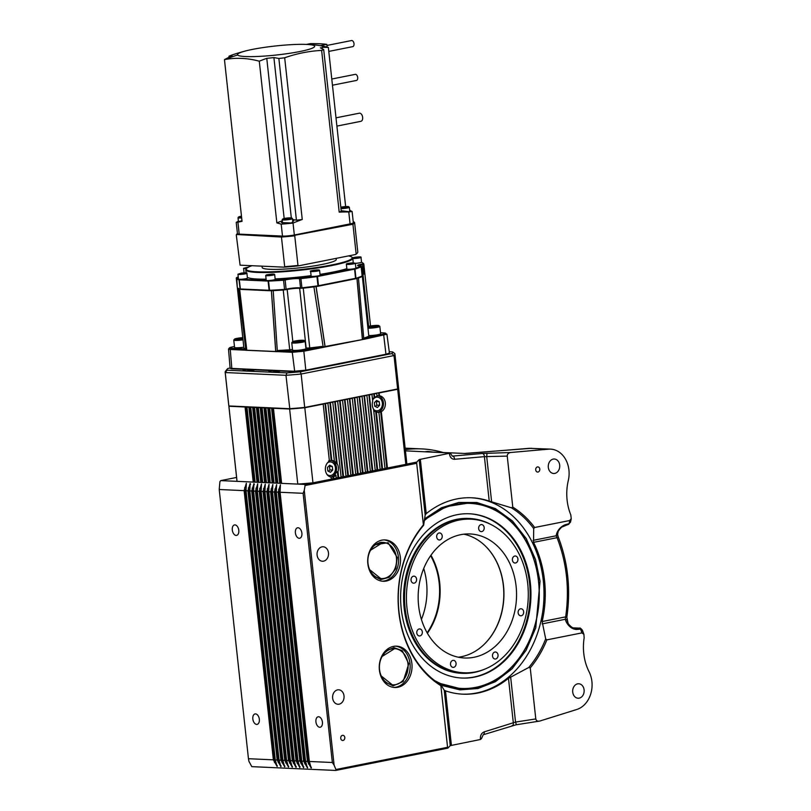 <?xml version="1.0" encoding="UTF-8"?>
<svg xmlns="http://www.w3.org/2000/svg" width="811" height="811" viewBox="0 0 811 811"><rect width="100%" height="100%" fill="white"/><g stroke="black" fill="none" stroke-linecap="round" stroke-linejoin="round"><path stroke-width="1.22" d="M381.079 578.578A18.106 14.345 -87.4 0 1 380.764 578.567L369.056 569.2M373.618 544.972L388.094 542.711L397.248 557.512L395.809 568.633L389.239 577.27L380.785 579.591L372.249 575.192M392.615 684.819A18.106 14.345 -87.4 0 1 392.301 684.808L380.592 675.451M424.508 518.908L441.458 507.757L458.803 502.465L476.817 502.506L495.399 508.588L512.501 520.986L526.278 538.656L535.513 559.509L540.045 581.203L535.767 627.805L526.116 650.25L512.096 668.791L495.359 681.706L477.922 688.519L459.938 689.867L441.143 685.275M340.904 207.951A4.552 0.537 -6.2 0 0 348.071 207.079A4.552 0.537 -6.2 0 0 348.629 206.683L349.308 207.221A5.17 0.608 173.8 0 1 349.348 207.292A5.17 0.608 173.8 0 1 348.669 207.667A5.17 0.608 173.8 0 1 340.975 208.66M348.629 206.683A4.552 0.537 -6.2 0 0 345.516 206.572A4.552 0.537 -6.2 0 0 340.823 207.221M241.475 216.223A4.552 0.537 -6.2 0 0 239.164 216.709A4.552 0.537 -6.2 0 0 238.596 216.983A4.552 0.537 -6.2 0 0 241.587 217.216M291.747 217.997L292.426 218.544A5.17 0.608 173.8 0 1 292.467 218.605A5.17 0.608 173.8 0 1 291.788 218.99A5.17 0.608 173.8 0 1 286.03 219.893A5.17 0.608 173.8 0 1 282.177 219.72A5.17 0.608 173.8 0 1 282.208 219.649L282.755 218.98A4.552 0.537 -6.2 0 0 285.867 219.213A4.552 0.537 -6.2 0 0 291.19 218.392A4.552 0.537 -6.2 0 0 291.747 217.997A4.552 0.537 -6.2 0 0 288.128 217.936A4.552 0.537 -6.2 0 0 283.323 218.706A4.552 0.537 -6.2 0 0 282.755 218.98M336.129 258.374L336.251 259.459A37.245 4.359 173.8 0 1 321.937 264.508A37.245 4.359 173.8 0 1 283.151 269.151A37.245 4.359 173.8 0 1 262.186 267.508L262.044 266.16M251.988 265.704A53.283 6.235 -6.2 0 0 246.534 268.471A53.283 6.235 -6.2 0 0 273.449 271.726A53.283 6.235 -6.2 0 0 331.709 264.954A53.283 6.235 -6.2 0 0 351.751 257.036A53.283 6.235 -6.2 0 0 348.537 255.911M351.751 257.036L352.309 257.482A53.8 6.295 173.8 0 1 352.765 258.182A53.8 6.295 173.8 0 1 332.084 265.481A53.8 6.295 173.8 0 1 276.054 272.182A53.8 6.295 173.8 0 1 245.784 269.799A53.8 6.295 173.8 0 1 246.078 269.029L246.534 268.471A4.511 0.527 173.8 0 1 245.855 268.522A4.511 0.527 173.8 0 1 243.594 268.309L244.081 272.841M346.865 268.664A53.8 6.295 173.8 0 1 332.804 272.121A53.8 6.295 173.8 0 1 320.021 274.361M352.805 258.516A4.511 0.527 173.8 0 0 357.702 258.202A4.511 0.527 173.8 0 0 361.007 257.33L361.534 262.186A4.511 0.527 173.8 0 1 361.473 262.277A4.511 0.527 173.8 0 1 358.229 263.058A4.511 0.527 173.8 0 1 355.36 263.342M355.35 263.251L355.877 268.106A4.511 0.527 173.8 0 1 355.857 268.167A4.511 0.527 173.8 0 1 352.217 269.029A4.511 0.527 173.8 0 1 349.166 269.293A4.511 0.527 173.8 0 1 346.905 269.08L346.378 264.224C345.912 263.727 348.101 263.261 352.947 262.825L348.74 264.143L352.927 262.825L355.35 263.251A4.511 0.527 173.8 0 1 353.14 263.95A4.511 0.527 173.8 0 1 348.639 264.437A4.511 0.527 173.8 0 1 346.378 264.224M319.433 270.256A4.511 0.527 173.8 0 1 319.585 270.367L320.112 275.223A4.511 0.527 173.8 0 1 319.696 275.497A4.511 0.527 173.8 0 1 314.932 276.308A4.511 0.527 173.8 0 1 311.302 276.318A4.511 0.527 173.8 0 1 311.15 276.196L310.623 271.34C308.413 270.965 317.476 269.495 319.26 270.043L319.585 270.367A4.511 0.527 173.8 0 1 315.732 271.32A4.511 0.527 173.8 0 1 310.775 271.462A4.511 0.527 173.8 0 1 310.623 271.34M274.665 274.513L275.193 279.369A4.511 0.527 173.8 0 1 274.605 279.694A4.511 0.527 173.8 0 1 270.296 280.424A4.511 0.527 173.8 0 1 266.302 280.424A4.511 0.527 173.8 0 1 266.231 280.342L265.704 275.487A4.511 0.527 173.8 0 0 269.059 275.639A4.511 0.527 173.8 0 0 274.077 274.848A4.511 0.527 173.8 0 0 274.665 274.513C274.412 273.834 271.665 273.956 266.434 274.899L265.704 275.487M246.909 273.256L247.436 278.112A4.511 0.527 173.8 0 1 244.131 278.984A4.511 0.527 173.8 0 1 241.06 279.278A4.511 0.527 173.8 0 1 238.464 279.085L237.937 274.23A4.511 0.527 173.8 0 0 243.604 274.128A4.511 0.527 173.8 0 0 246.909 273.256C247.396 272.729 245.52 272.689 241.272 273.125L243.513 273.854L241.272 273.125L237.937 274.23M238.252 277.139A8.799 1.024 173.8 0 1 237.582 277.261L236.741 277.514A63.633 7.441 -6.2 0 0 238.454 278.964M355.857 268.167A63.633 7.441 -6.2 0 0 361.067 266.049L361.625 266.515A64.15 7.502 173.8 0 1 355.38 268.978L317.091 276.592A64.15 7.502 173.8 0 1 300.922 278.599L299.056 278.66A8.282 0.973 -6.2 0 0 285.492 279.917L283.404 280.211A64.15 7.502 173.8 0 1 268.309 281.093L238.586 279.744A64.15 7.502 173.8 0 1 236.275 278.082L236.325 278.021M236.285 278.051L236.741 277.494L237.278 287.276A64.15 7.502 -6.2 0 0 237.816 288.098A64.15 7.502 -6.2 0 0 239.59 288.939L269.313 290.287A64.15 7.502 -6.2 0 0 284.408 289.405L286.496 289.111A8.282 0.973 173.8 0 1 287.652 288.858A8.282 0.973 173.8 0 1 300.05 287.854L301.915 287.793A64.15 7.502 -6.2 0 0 318.084 285.786L356.374 278.163A64.15 7.502 -6.2 0 0 362.618 275.71L362.608 275.578M362.507 273.956A8.282 0.973 173.8 0 1 363.693 273.743L364.818 273.439L363.521 274.23A8.799 1.024 -6.2 0 0 362.558 274.392M321.663 346.469L323.143 346.875L313.918 286.871L316.037 286.526L325.099 346.966L316.026 286.526A63.633 7.441 173.8 0 1 316.026 286.526A63.633 7.441 -6.2 0 1 301.966 288.24L300.567 288.29A8.799 1.024 -6.2 0 0 287.388 289.355A8.799 1.024 -6.2 0 0 286.161 289.618L284.6 289.841A63.633 7.441 173.8 0 1 271.411 290.642A63.633 7.441 173.8 0 1 271.401 290.642L271.35 290.642A63.633 7.441 173.8 0 1 269.627 290.713L240.137 289.385A63.633 7.441 173.8 0 1 239.64 289.213A63.633 7.441 173.8 0 1 239.62 289.203L246.767 350.22L239.63 289.203A63.633 7.441 -6.2 0 0 239.64 289.213L246.787 350.22L275.71 351.498L271.361 290.642L275.75 351.538L271.411 290.642L275.77 351.508L278.558 350.443L292.994 351.092L303.071 350.17L321.663 346.469A64.15 7.502 173.8 0 1 309.751 347.929L306.152 348.091L299.664 288.321L303.253 288.158L309.751 347.929M237.491 287.783L243.858 347.696L237.359 287.925M292.497 349.46L289.72 349.774A64.15 7.502 173.8 0 1 278.558 350.443M289.72 349.774L283.232 290.014L287.175 289.476A8.282 0.973 173.8 0 1 287.712 289.365A8.282 0.973 173.8 0 1 299.664 288.321M362.568 274.473A8.282 0.973 173.8 0 1 362.973 274.392L364.859 273.773L370.526 325.961L364.859 273.773A64.15 7.502 173.8 0 0 364.747 273.52M242.763 337.67A5.9 0.689 -6.2 0 0 235.271 338.765A5.9 0.689 -6.2 0 0 234.541 339.11A5.9 0.689 -6.2 0 0 236.984 339.485A5.9 0.689 -6.2 0 0 242.894 338.917M291.767 342.729L292.558 350.088A6.721 0.791 -6.2 0 0 297.576 350.301A6.721 0.791 -6.2 0 0 305.058 349.125A6.721 0.791 -6.2 0 0 305.929 348.629L305.139 341.279A6.721 0.791 173.8 0 1 304.257 341.776A6.721 0.791 173.8 0 1 296.775 342.952A6.721 0.791 173.8 0 1 291.767 342.729A6.721 0.791 173.8 0 1 291.798 342.627L292.528 341.735A5.9 0.689 -6.2 0 0 296.562 342.039A5.9 0.689 -6.2 0 0 303.456 340.985A5.9 0.689 -6.2 0 0 304.176 340.468A5.9 0.689 -6.2 0 0 299.492 340.387A5.9 0.689 -6.2 0 0 293.268 341.39A5.9 0.689 -6.2 0 0 292.528 341.735M304.176 340.468L305.078 341.188A6.721 0.791 173.8 0 1 305.139 341.279M368.934 335.551A6.721 0.791 -6.2 0 0 379.751 334.264A6.721 0.791 -6.2 0 0 380.633 333.767L379.832 326.407A6.721 0.791 173.8 0 1 378.95 326.904A6.721 0.791 173.8 0 1 368.143 328.202M368.032 327.218A5.9 0.689 -6.2 0 0 378.149 326.123A5.9 0.689 -6.2 0 0 378.869 325.606L379.771 326.326A6.721 0.791 173.8 0 1 379.832 326.407M378.869 325.606A5.9 0.689 -6.2 0 0 374.185 325.515A5.9 0.689 -6.2 0 0 367.961 326.519L367.961 326.519M436.683 537.004A3.518 2.788 92.6 0 0 439.288 539.964A3.518 2.788 92.6 0 0 442.208 535.899A3.518 2.788 92.6 0 0 439.613 532.939A3.518 2.788 92.6 0 0 436.683 537.004M411.055 580.23A3.518 2.788 92.6 0 0 413.661 583.19A3.518 2.788 92.6 0 0 416.58 579.125A3.518 2.788 92.6 0 0 413.975 576.165A3.518 2.788 92.6 0 0 411.055 580.23M450.531 664.412A3.518 2.788 92.6 0 0 453.136 667.382A3.518 2.788 92.6 0 0 456.056 663.317A3.518 2.788 92.6 0 0 453.45 660.347A3.518 2.788 92.6 0 0 450.531 664.412M492.51 656.058A3.518 2.788 92.6 0 0 495.115 659.029A3.518 2.788 92.6 0 0 498.035 654.964A3.518 2.788 92.6 0 0 495.43 651.993A3.518 2.788 92.6 0 0 492.51 656.058M518.138 612.832A3.518 2.788 92.6 0 0 520.743 615.802A3.518 2.788 92.6 0 0 523.663 611.737A3.518 2.788 92.6 0 0 521.057 608.767A3.518 2.788 92.6 0 0 518.138 612.832M512.4 560.056A3.518 2.788 92.6 0 0 515.005 563.027A3.518 2.788 92.6 0 0 517.925 558.961A3.518 2.788 92.6 0 0 515.33 555.991A3.518 2.788 92.6 0 0 512.4 560.056M416.793 633.006A3.518 2.788 92.6 0 0 419.388 635.966A3.518 2.788 92.6 0 0 422.318 631.901A3.518 2.788 92.6 0 0 419.713 628.941A3.518 2.788 92.6 0 0 416.793 633.006M478.662 528.64A3.518 2.788 92.6 0 0 481.268 531.61A3.518 2.788 92.6 0 0 484.187 527.545A3.518 2.788 92.6 0 0 481.592 524.585A3.518 2.788 92.6 0 0 478.662 528.64M463.831 534.185A62.082 49.177 -87.4 0 1 486.712 547.384A62.082 49.177 -87.4 0 1 503.499 585.704A62.082 49.177 -87.4 0 1 482.241 646.124A62.082 49.177 -87.4 0 1 458.266 657.204M516.11 586.282A62.082 49.177 -87.4 0 1 464.551 657.995A62.082 49.177 -87.4 0 1 418.608 605.685A62.082 49.177 -87.4 0 1 470.167 533.962A62.082 49.177 -87.4 0 1 516.11 586.282M486.61 547.273A62.346 49.38 -87.4 0 1 503.357 585.654A62.346 49.38 -87.4 0 1 482.129 646.225M430.945 555.231A62.346 49.38 -87.4 0 1 439.694 582.764A62.346 49.38 -87.4 0 1 427.407 633.279M430.621 555.687A62.082 49.177 -87.4 0 1 439.146 582.795A62.082 49.177 -87.4 0 1 427.133 632.793M423.717 568.481A62.082 49.177 -87.4 0 1 426.535 582.217A62.082 49.177 -87.4 0 1 421.416 619.422M485.252 668.943L483.985 669.47A77.501 61.393 -87.4 0 1 462.442 673.333A77.501 61.393 -87.4 0 1 405.084 608.027A77.501 61.393 -87.4 0 1 469.457 518.493A77.501 61.393 -87.4 0 1 490.564 524.291L491.78 524.93A76.883 60.896 -87.4 0 1 527.738 583.961A76.883 60.896 -87.4 0 1 485.252 668.943A76.883 60.896 -87.4 0 1 406.98 607.997A76.883 60.896 -87.4 0 1 430.621 535.665A76.883 60.896 -87.4 0 1 491.78 524.93M462.442 673.333L461.489 673.292A77.501 61.393 -87.4 0 1 404.131 607.986A77.501 61.393 -87.4 0 1 468.505 518.452L469.457 518.493M584.102 689.867A7.238 5.738 -87.4 0 1 578.091 698.23A7.238 5.738 -87.4 0 1 572.728 692.128A7.238 5.738 -87.4 0 1 578.74 683.764A7.238 5.738 -87.4 0 1 584.102 689.867M559.691 465.119A7.238 5.738 -87.4 0 1 553.67 473.482A7.238 5.738 -87.4 0 1 548.307 467.379A7.238 5.738 -87.4 0 1 554.329 459.016A7.238 5.738 -87.4 0 1 559.691 465.119M535.716 469.883A2.585 2.048 92.6 0 0 537.632 472.063A2.585 2.048 92.6 0 0 539.781 469.072A2.585 2.048 92.6 0 0 537.865 466.893A2.585 2.048 92.6 0 0 535.716 469.883M340.732 738.294A2.585 2.048 92.6 0 0 342.647 740.473A2.585 2.048 92.6 0 0 344.797 737.483A2.585 2.048 92.6 0 0 342.881 735.303A2.585 2.048 92.6 0 0 340.732 738.294M317.101 555.14A7.238 5.738 92.6 0 0 322.464 561.242A7.238 5.738 92.6 0 0 328.475 552.869A7.238 5.738 92.6 0 0 323.113 546.766A7.238 5.738 92.6 0 0 317.101 555.14M332.642 698.159A7.238 5.738 92.6 0 0 337.994 704.262A7.238 5.738 92.6 0 0 344.016 695.899A7.238 5.738 92.6 0 0 338.653 689.796A7.238 5.738 92.6 0 0 332.642 698.159M256.651 724.416A5.332 3.193 -101.3 0 0 257.128 724.375A5.332 3.193 -101.3 0 0 259.287 718.911A5.332 3.193 -101.3 0 0 255.516 713.893A5.332 3.193 -101.3 0 0 255.049 713.923A5.332 3.193 -101.3 0 0 252.89 719.387A5.332 3.193 -101.3 0 0 256.651 724.416M236.123 535.422A5.332 3.193 -101.3 0 0 236.589 535.382A5.332 3.193 -101.3 0 0 238.748 529.918A5.332 3.193 -101.3 0 0 234.977 524.899A5.332 3.193 -101.3 0 0 234.511 524.93A5.332 3.193 -101.3 0 0 232.351 530.394A5.332 3.193 -101.3 0 0 236.123 535.422M319.747 727.274A5.332 3.193 -101.3 0 0 320.213 727.234A5.332 3.193 -101.3 0 0 322.373 721.77A5.332 3.193 -101.3 0 0 318.601 716.752A5.332 3.193 -101.3 0 0 318.135 716.782A5.332 3.193 -101.3 0 0 315.976 722.246A5.332 3.193 -101.3 0 0 319.747 727.274M299.208 538.281A5.332 3.193 -101.3 0 0 299.685 538.24A5.332 3.193 -101.3 0 0 301.834 532.776A5.332 3.193 -101.3 0 0 298.073 527.758A5.332 3.193 -101.3 0 0 297.596 527.789A5.332 3.193 -101.3 0 0 295.437 533.253A5.332 3.193 -101.3 0 0 299.208 538.281M367.849 563.827A20.691 16.392 92.6 0 0 383.167 581.264A20.691 16.392 92.6 0 0 400.36 557.36A20.691 16.392 92.6 0 0 385.043 539.913A20.691 16.392 92.6 0 0 367.849 563.827M382.224 581.183A20.691 16.392 92.6 0 0 398.465 557.269A20.691 16.392 92.6 0 0 384.09 539.903M379.396 670.068A20.691 16.392 92.6 0 0 394.714 687.505A20.691 16.392 92.6 0 0 411.897 663.601A20.691 16.392 92.6 0 0 396.579 646.164A20.691 16.392 92.6 0 0 379.396 670.068M393.771 687.434A20.691 16.392 92.6 0 0 410.011 663.51A20.691 16.392 92.6 0 0 395.636 646.154M416.702 463.304L416.773 462.088L419.155 459.594L425.177 515.005L426.241 513.637A98.293 77.866 -87.4 0 1 471.809 497.782A98.293 77.866 -87.4 0 1 489.226 501.107L511.396 507.798A98.293 77.866 -87.4 0 1 533.709 528.579L533.537 542.356A98.293 77.866 -87.4 0 1 544.556 580.615A98.293 77.866 -87.4 0 1 542.143 621.55L545.691 638.906A98.293 77.866 -87.4 0 1 528.742 667.494L508.477 678.32A98.293 77.866 -87.4 0 1 462.909 694.175A98.293 77.866 -87.4 0 1 445.492 690.85L444.215 690.222L450.237 745.633L447.844 748.137L447.56 747.306L335.936 769.517L334.112 765.189L304.257 490.371L305.088 485.515L416.702 463.304L423.403 524.92A99.327 78.687 92.6 0 0 440.86 685.68L447.56 747.306M423.403 524.92L423.636 525.264A98.293 77.866 92.6 0 0 398.992 611.747A98.293 77.866 92.6 0 0 440.991 684.96L444.215 690.222M462.28 694.145A98.293 77.866 92.6 0 0 543.289 580.564A98.293 77.866 92.6 0 0 471.171 497.761M304.257 490.371L303.111 493.311L280.089 492.267L280.413 484.806L278.193 492.186L276.308 492.095L276.622 484.633L274.412 492.013L272.516 491.922L272.841 484.461L270.631 491.841L268.735 491.75L269.059 484.289L266.839 491.669L264.944 491.588L265.268 484.116L263.058 491.496L261.162 491.415L261.487 483.944L259.267 491.324L257.381 491.243L257.705 483.772L255.485 491.152L253.59 491.071L253.914 483.609L251.704 490.979L249.808 490.898L250.133 483.437L247.913 490.807L246.027 490.726L246.341 483.265L244.131 490.645L219.213 489.509L219.913 481.653L220.734 480.609L297.789 484.096A85.358 9.985 -6.2 0 0 312.225 482.9L304.642 484.41L305.088 485.515M335.936 769.517L335.713 770.45L251.805 766.648L248.936 761.336L248.45 758.711L273.378 759.846L277.119 766.496L277.342 765.726M277.119 766.496L275.264 759.927L277.159 760.019L280.9 766.669L281.133 765.898M280.9 766.669L279.055 760.1L280.941 760.191L284.681 766.841L284.914 766.06M284.681 766.841L282.836 760.272L284.732 760.353L288.473 767.013L288.706 766.233M288.473 767.013L286.618 760.444L288.513 760.525L292.254 767.186L292.487 766.405M292.254 767.186L290.409 760.617L292.305 760.698L296.035 767.358L296.268 766.577M296.035 767.358L294.19 760.789L296.086 760.87L299.827 767.53L300.06 766.75M299.827 767.53L297.982 760.961L299.867 761.042L303.608 767.703L303.841 766.922M303.608 767.703L301.763 761.134L303.659 761.215L307.399 767.875L307.622 767.094M307.399 767.875L305.544 761.296L307.44 761.387L311.181 768.037L311.414 767.267M405.307 449.618A144.855 114.746 -87.4 0 1 421.548 448.899A144.855 114.746 -87.4 0 1 443.374 452.568M384.15 578.385A18.106 14.345 -87.4 0 1 381.393 578.588A18.106 14.345 -87.4 0 1 367.87 561.597A18.106 14.345 -87.4 0 1 380.268 542.63A18.106 14.345 -87.4 0 1 383.035 542.417A18.106 14.345 -87.4 0 1 396.559 559.408A18.106 14.345 -87.4 0 1 384.15 578.385M395.697 684.626A18.106 14.345 -87.4 0 1 392.94 684.839A18.106 14.345 -87.4 0 1 379.416 667.848A18.106 14.345 -87.4 0 1 391.814 648.871A18.106 14.345 -87.4 0 1 394.572 648.658A18.106 14.345 -87.4 0 1 408.095 665.649A18.106 14.345 -87.4 0 1 395.697 684.626M461.155 688.914A93.123 73.771 92.6 0 0 517.692 659.992A93.123 73.771 92.6 0 0 517.813 659.83M545.691 638.906L546.867 639.869L581.923 632.894L583.91 634.384L584.153 637.912A46.562 36.88 92.6 0 0 589.08 671.761A24.837 19.667 -87.4 0 1 591.908 681.524A24.837 19.667 -87.4 0 1 576.763 709.493L539.761 721.06L516.404 724.74L515.543 722.074L513.312 722.773L508.477 678.32M510.585 452.508L482.383 453.481A3.102 1.886 85 0 1 484.4 456.654L507.24 456.096C507.28 454.13 508.396 452.933 510.585 452.508L548.489 449.172A24.837 19.667 -87.4 0 1 550.557 449.132A24.837 19.667 -87.4 0 1 568.937 470.056A24.837 19.667 -87.4 0 1 568.298 480.517A46.562 36.88 92.6 0 0 570.792 514.853L571.238 518.655L569.717 520.52L534.652 527.495L533.709 528.579M424.234 520.703A92.626 73.375 -87.4 0 1 523.48 537.125A92.626 73.375 -87.4 0 1 538.524 581.436A92.626 73.375 -87.4 0 1 517.935 659.667A92.626 73.375 -87.4 0 1 434.554 680.53M523.379 536.953A93.123 73.771 92.6 0 0 523.267 536.781A93.123 73.771 92.6 0 0 469.579 502.861M401.212 608.757A82.215 65.123 92.6 0 0 462.067 678.047A82.215 65.123 92.6 0 0 530.353 583.058A82.215 65.123 92.6 0 0 469.498 513.779A82.215 65.123 92.6 0 0 401.212 608.757M461.672 678.026A82.215 65.123 92.6 0 0 529.563 583.028A82.215 65.123 92.6 0 0 469.113 513.758M289.811 408.957L285.969 375.3L225.225 372.543A85.358 9.985 173.8 0 1 225.174 372.31L228.803 405.713A85.358 9.985 -6.2 0 0 228.854 405.956L289.598 408.703A85.358 9.985 -6.2 0 0 304.764 407.436L397.643 388.956L304.713 407.71A85.054 9.945 173.8 0 1 289.811 408.957L273.459 408.278L289.628 409.008L297.789 484.096L304.642 484.41M378.889 412.343L384.992 468.494L382.559 468.981L376.345 411.795A8.282 6.559 92.6 0 0 378.453 412.343A8.282 6.559 92.6 0 0 378.889 412.343L381.312 411.664L387.435 468.008L384.951 468.119M387.121 467.998L384.982 468.413M330.503 477.04L333.595 476.777L333.797 478.683L331.324 478.794M333.483 478.662L331.354 479.088M333.595 476.777A8.282 6.559 92.6 0 0 335.916 475.256L335.288 475.236C334.892 474.273 335.592 473.077 337.386 471.627L338.015 471.657L338.674 477.709L336.2 477.821M338.359 477.699L336.23 478.115M335.207 401.648L343.55 476.736L341.076 476.858M343.235 476.726L341.107 477.152M340.083 400.675L348.426 475.773L345.952 475.885M348.112 475.753L345.983 476.179M344.959 399.701L353.302 474.8L350.828 474.911M352.988 474.78L350.859 475.205M349.835 398.738L358.178 473.827L355.705 473.938M357.864 473.817L355.735 474.242M354.711 397.765L363.054 472.854L360.581 472.975M362.74 472.843L360.611 473.269M359.587 396.792L367.93 471.89L365.447 472.002M367.616 471.87L365.487 472.296M364.463 395.819L372.807 470.917L370.323 471.029M372.492 470.907L370.363 471.323M369.329 394.856L377.683 469.944L375.199 470.066M377.368 469.934L375.229 470.36M382.559 468.981L380.075 469.093M382.245 468.961L380.106 469.387M228.834 405.865A85.358 9.985 -6.2 0 0 228.844 406.017L236.994 481.105A85.358 9.985 -6.2 0 0 237.045 481.349L228.895 406.26L245.064 406.99L253.225 482.079L255.07 481.764M273.702 408.227L246.96 407.081L248.855 407.163L257.006 482.251L258.861 481.937M250.984 407.203L252.637 407.335L260.797 482.423L262.642 482.109M254.776 407.375L256.418 407.507L264.579 482.596L266.424 482.281M258.557 407.538L260.209 407.68L268.36 482.768L270.215 482.454M262.338 407.71L263.991 407.852L272.151 482.93L273.996 482.626M266.13 407.882L267.782 408.024L275.933 483.103L277.788 482.798M269.911 408.055L271.563 408.186L279.724 483.275L281.569 482.971M507.24 456.096L512.785 507.139A99.327 78.687 -87.4 0 1 534.652 527.495M440.86 685.68L440.991 684.96M425.177 515.005L423.636 525.264M416.773 462.088L405.936 464.247A85.358 9.985 -6.2 0 0 406.727 462.665L398.566 387.577A85.358 9.985 -6.2 0 0 398.536 387.425M250.548 484.36L250.133 483.437M254.33 484.532L253.914 483.609M303.111 493.311L332.358 762.512L334.112 765.189M311.181 768.037L309.336 761.468L332.358 762.512M335.713 770.45L447.844 748.137M480.457 739.49L481.582 738.446L480.457 739.49L450.237 745.633M419.155 459.594L450.581 453.025L405.439 450.855M236.599 477.446L220.734 480.609M219.213 489.509L248.45 758.711M273.378 759.846L244.131 490.645M246.027 490.726L275.264 759.927M277.159 760.019L247.913 490.807M249.808 490.898L279.055 760.1M280.941 760.191L251.704 490.979M253.59 491.071L282.836 760.272M284.732 760.353L255.485 491.152M257.381 491.243L286.618 760.444M288.513 760.525L259.267 491.324M261.162 491.415L290.409 760.617M292.305 760.698L263.058 491.496M264.944 491.588L294.19 760.789M296.086 760.87L266.839 491.669M268.735 491.75L297.982 760.961M299.867 761.042L270.631 491.841M272.516 491.922L301.763 761.134M303.659 761.215L274.412 492.013M276.308 492.095L305.544 761.296M307.44 761.387L278.193 492.186M280.089 492.267L309.336 761.468M528.742 667.494L530.242 667.899L535.787 718.931L515.543 722.074L510.646 677.003M546.867 639.869A99.327 78.687 -87.4 0 1 530.242 667.899M581.923 632.894L581.203 630.867A3.102 1.977 -18.5 0 1 583.048 631.982L582.45 630.238L580.625 629.143L576.327 629.488C571.988 629.042 568.592 626.447 566.139 621.692A3.102 1.926 -20.6 0 1 567.943 622.716L566.838 617.242L565.662 616.867L565.226 619.3L542.133 623.902M566.838 617.242C570.893 588.948 567.964 562.013 558.049 536.456L557.603 534.246A3.102 2.403 -167.1 0 1 556.153 535.787L557.056 537.683C566.747 562.722 569.616 589.11 565.662 616.867L542.143 621.55M511.396 507.798L512.785 507.139M379.639 542.6A18.106 14.345 -87.4 0 1 382.397 542.387A18.106 14.345 -87.4 0 1 382.721 542.407M391.186 648.841A18.106 14.345 -87.4 0 1 393.943 648.628A18.106 14.345 -87.4 0 1 394.258 648.648M511.964 725.693A3.102 1.825 -107.4 0 0 512.339 725.642L512.339 725.642A3.102 1.825 -107.4 0 0 513.312 722.773L484.177 731.877A3.102 1.825 72.6 0 1 483.214 734.756L516.475 724.679M539.761 721.06C537.581 721.516 536.253 720.807 535.787 718.931M567.943 622.716L567.943 622.716C567.964 623.608 569.302 625.169 571.958 627.369L575.1 628.495A3.102 1.663 -94.5 0 1 576.327 629.488M567.011 620.273A3.102 1.906 158.6 0 0 565.226 619.3L566.139 621.692M581.203 630.867L580.625 629.143A3.102 1.663 -94.5 0 0 579.399 628.16L574.502 628.474M558.049 536.456A3.102 0.933 158.4 0 1 557.056 537.683L533.537 542.356M424.994 451.747L427.62 451.433A142.685 113.033 -87.4 0 1 433.236 452.112M568.126 524.393A3.102 1.602 -106.2 0 0 568.45 524.362A3.102 1.602 -106.2 0 0 569.16 523.612L569.403 522.203A3.102 2.463 9.5 0 0 570.883 520.48L571.238 518.655M533.06 540.379L556.153 535.787L556.589 533.78C558.069 529.603 560.857 526.613 564.953 524.829L569.16 523.612L570.883 520.48M564.953 524.829A3.102 1.602 73.8 0 1 564.243 525.579L564.243 525.579A3.102 1.602 73.8 0 1 563.929 525.609M556.589 533.78A3.102 2.423 11.9 0 0 558.059 532.198C557.765 531.641 558.961 529.958 561.648 527.14L568.45 524.362L570.64 521.929M558.059 532.198L557.603 534.246M486.985 453.217L486.722 456.715L491.618 501.786M427.62 451.433L428.644 451.899M428.705 451.899L465.626 453.501L529.401 448.311L548.489 449.172M550.557 449.132L529.401 448.311A3.102 1.622 85.5 0 0 529.279 448.311A3.102 1.622 85.5 0 0 529.157 448.331M464.044 453.501L531.61 448.27M466.254 453.45L464.997 453.521M374.854 326.488L376.618 325.941L374.824 325.769L369.492 326.701L374.854 326.488M374.895 326.478L374.824 325.769M371.337 326.874L371.256 326.144M300.161 341.36L301.925 340.802L300.131 340.63L294.798 341.573L300.161 341.36M300.202 341.34L300.131 340.63M296.644 341.735L296.562 341.015M242.803 338.065L236.802 338.947L242.854 338.511M242.215 338.714L242.134 338.005M238.647 339.11L238.576 338.39M242.996 339.839A6.721 0.791 173.8 0 1 233.771 340.103A6.721 0.791 173.8 0 1 233.811 340.002L234.541 339.11M233.771 340.103L234.572 347.453A6.721 0.791 -6.2 0 0 243.797 347.189M237.927 222.234L239.215 234.126A8.485 0.993 173.8 0 1 237.451 233.72L236.224 222.427L237.927 222.234A202.213 121.133 78.7 0 1 242.033 221.332L224.465 59.608A203.997 141.58 -89.7 0 1 230.344 56.699L231.51 55.665A203.602 82.448 -99.2 0 0 228.986 56.212L229.107 57.277M353.332 222.751A8.485 0.993 173.8 0 1 350.078 223.907L348.781 212.006L352.106 211.458L353.332 222.751M306.132 44.402A38.796 4.542 -6.2 0 0 245.419 50.992A38.796 4.542 -6.2 0 0 237.643 54.986A38.796 4.542 -6.2 0 0 279.329 54.682A38.796 4.542 -6.2 0 0 314.526 45.984A38.796 4.542 -6.2 0 0 306.132 44.402A206.937 206.937 0 0 1 312.803 44.777A202.213 121.133 78.7 0 1 328.354 47.443A203.997 141.58 90.3 0 0 322.149 47.332L320.974 48.224A203.602 82.448 80.8 0 1 323.69 49.552A49.877 5.829 173.8 0 1 321.632 50.414A202.213 160.183 92.6 0 0 284.681 57.774A49.877 5.829 173.8 0 1 278.862 58.473A203.602 155.185 -104.2 0 0 273.905 57.591L266.768 58.351A203.997 177.994 95.9 0 0 259.287 61.19L276.855 222.903A202.213 121.133 78.7 0 1 281.204 224.191L293.045 223.106L294.332 234.997L350.078 223.907M294.332 234.997A8.485 0.993 173.8 0 1 282.492 236.092L281.204 224.191M239.215 234.126L282.492 236.092M237.41 233.416A58.98 6.904 -6.2 0 0 237.076 233.75A58.98 6.904 -6.2 0 0 236.751 234.511L236.295 235.008A59.497 6.954 173.8 0 1 236.619 234.318L237.076 233.75M280.9 236.518A58.98 6.904 -6.2 0 0 295.356 235.18L294.748 235.819A59.497 6.954 173.8 0 1 281.468 237.045L236.751 234.511M352.207 223.866A58.98 6.904 -6.2 0 0 354.032 221.961L354.6 222.498A59.497 6.954 173.8 0 1 352.927 224.241L295.356 235.18M353.251 221.92L354.032 221.961M230.091 368.052L227.769 368.508A83.29 9.742 -6.2 0 0 227.465 368.833A83.29 9.742 -6.2 0 0 227.039 370.201L286.962 372.908A83.29 9.742 -6.2 0 0 300.313 371.793L391.875 353.576A83.29 9.742 -6.2 0 0 392.595 351.893L389.26 351.741M323.143 346.875L362.74 339.495L364.382 337.964L382.974 334.264C386.158 333.564 386.583 333.128 384.242 332.936L386.918 334.203L389.432 353.049L386.249 354.174A8.282 0.973 -6.2 0 0 389.402 353.17L388.945 353.728A7.755 0.912 173.8 0 1 386.006 354.671L305.554 370.678A7.755 0.912 173.8 0 1 294.728 371.671L271.938 370.647A7.238 0.852 -6.2 0 0 268.735 371.702A7.238 0.852 -6.2 0 0 270.256 372.056A7.238 0.852 -6.2 0 0 280.748 371.043M271.938 370.647L246.25 369.481A7.238 0.852 -6.2 0 0 243.047 370.546A7.238 0.852 -6.2 0 0 244.557 370.891A7.238 0.852 -6.2 0 0 255.059 369.877M246.25 369.481L232.27 368.843A7.755 0.912 173.8 0 1 230.719 368.569L230.152 368.123A8.282 0.973 -6.2 0 0 231.814 368.417L232.27 368.843M247.203 407.031L228.854 405.956L225.225 372.543L227.039 370.201M276.551 371.712L275.527 370.809M397.39 389.27A85.054 9.945 173.8 0 0 397.795 388.844L398.069 388.51A85.358 9.985 -6.2 0 1 397.643 388.956L394.014 355.542L301.145 374.033L304.713 407.71M398.069 388.51A85.358 9.985 -6.2 0 0 398.536 387.273L394.906 353.87A85.358 9.985 173.8 0 1 394.014 355.542L391.875 353.576M392.595 351.893L394.856 353.626A85.358 9.985 173.8 0 1 394.906 353.87M300.313 371.793L301.145 374.033A85.358 9.985 173.8 0 1 285.969 375.3L286.962 372.908M225.174 372.31A85.358 9.985 173.8 0 1 225.64 371.073L227.465 368.833M375.381 406.554L376.791 405.145L376.405 401.607L375.767 401.293M377.379 407.527L379.629 405.277L379.244 401.739L376.608 400.452L374.368 402.702L374.753 406.24L377.379 407.527M376.791 405.145L379.629 405.277M376.405 401.607L379.244 401.739M373.587 409.393A6.833 5.413 92.6 0 0 376.466 410.792A6.833 5.413 92.6 0 0 382.356 402.925A6.833 5.413 92.6 0 0 377.085 397.167A6.833 5.413 92.6 0 0 372.584 400.147M372.573 400.056A6.823 5.403 -87.4 0 1 377.024 397.167A6.823 5.403 -87.4 0 1 377.054 397.167L377.024 397.167M328.455 471.313L329.864 469.904L329.479 466.366L328.84 466.051M330.452 472.286L332.703 470.035L332.317 466.497L329.682 465.21L327.441 467.46L327.826 470.998L330.452 472.286M329.864 469.904L332.703 470.035M329.479 466.366L332.317 466.497M326.975 474.435A6.833 5.413 92.6 0 0 329.54 475.55A6.833 5.413 92.6 0 0 335.43 467.683A6.833 5.413 92.6 0 0 330.158 461.915A6.833 5.413 92.6 0 0 327.502 462.807M327.593 462.706A6.823 5.403 -87.4 0 1 330.097 461.925A6.823 5.403 -87.4 0 1 330.128 461.925M329.479 475.55L329.54 475.55A6.823 5.403 -87.4 0 1 329.479 475.55A6.823 5.403 -87.4 0 1 327.056 474.547M330.584 476.969A8.282 6.559 92.6 0 0 336.504 467.45A8.282 6.559 92.6 0 0 330.878 460.516M329.418 461.236A8.282 6.559 92.6 0 0 325.404 470.127A8.282 6.559 92.6 0 0 331.131 477.071L331.364 479.169L312.955 482.829L304.804 407.74L323.204 404.081L329.418 461.236M338.015 471.657A8.282 6.559 92.6 0 0 338.4 467.531A8.282 6.559 92.6 0 0 337.163 463.74L334.385 461.104A8.282 6.559 92.6 0 0 332.277 460.557A8.282 6.559 92.6 0 0 331.831 460.557L331.202 460.526C329.154 460.547 328.343 460.77 328.79 461.216M376.405 410.792L376.466 410.792A6.823 5.403 -87.4 0 1 376.405 410.792A6.823 5.403 -87.4 0 1 373.597 409.454M377.51 412.211A8.282 6.559 92.6 0 0 383.431 402.692A8.282 6.559 92.6 0 0 377.531 395.738M369.522 394.866L371.965 394.379L372.705 401.252A8.282 6.559 92.6 0 0 372.32 405.368A8.282 6.559 92.6 0 0 373.567 409.16L380.116 469.457L377.683 469.944M376.649 393.396L377.135 396.123A8.282 6.559 92.6 0 0 374.804 397.643L372.421 398.576M381.312 411.664A8.282 6.559 92.6 0 0 385.326 402.783A8.282 6.559 92.6 0 0 379.589 395.839L377.095 395.738M273.459 408.278L281.61 483.366M269.668 408.105L277.828 483.194M265.886 407.933L274.037 483.021M262.095 407.761L270.256 482.849M258.314 407.588L266.474 482.677M254.532 407.416L262.683 482.504M250.741 407.244L258.902 482.332M246.96 407.081L255.12 482.16M373.78 411.096L376.345 411.795M374.804 397.643L374.206 393.882M366.896 395.342L375.24 470.431L372.807 470.917M362.02 396.305L370.363 471.404L367.93 471.89M357.144 397.278L365.487 472.377L363.054 472.854M352.268 398.252L360.611 473.34L358.178 473.827M347.392 399.215L355.745 474.313L353.302 474.8M342.516 400.188L350.869 475.287L348.426 475.773M337.64 401.161L345.993 476.25L343.55 476.736M332.763 402.124L341.117 477.223L338.674 477.709M335.916 475.256L336.241 478.196L333.797 478.683M337.163 463.74L330.33 402.611M331.831 460.557L325.454 403.584M379.589 395.839L379.082 392.909M379.274 392.919L397.674 389.26L405.835 464.348A85.358 9.985 -6.2 0 0 405.936 464.247M397.674 389.26A85.358 9.985 -6.2 0 0 398.566 387.577M289.628 409.008A85.358 9.985 -6.2 0 0 304.804 407.74M312.225 482.9A85.358 9.985 -6.2 0 0 312.955 482.829M387.435 468.008L405.835 464.348M330.523 402.621L332.956 402.134M335.399 401.648L337.832 401.171M340.265 400.685L342.708 400.198M345.141 399.711L347.584 399.225M350.017 398.738L352.461 398.262M354.894 397.775L357.337 397.289M359.77 396.802L362.213 396.315M364.646 395.829L367.089 395.342M374.398 393.893L376.841 393.406M327.887 403.097L334.385 461.104M325.647 403.594L328.08 403.108M364.362 273.996L363.825 264.214L362.699 264.548A8.282 0.973 -6.2 0 0 358.239 265.775M311.089 275.639A53.8 6.295 173.8 0 1 275.142 278.903M266.099 279.166A53.8 6.295 173.8 0 1 247.355 277.403M281.468 237.045L284.681 266.677A59.497 6.954 -6.2 0 0 297.972 265.45L298.681 265.826A58.98 6.904 173.8 0 1 284.225 267.164L240.086 265.167L236.295 235.008M352.927 224.241L356.141 253.873A59.497 6.954 -6.2 0 0 357.489 252.809A59.497 6.954 -6.2 0 0 357.813 252.12L354.6 222.498M297.972 265.45L294.748 235.819M357.489 252.809L357.033 253.367A58.98 6.904 173.8 0 1 355.542 254.512L356.141 253.873M355.542 254.512L298.681 265.826M354.143 257.888L358.837 257.239L354.143 257.888M357.164 257.726L357.104 257.219M348.72 263.565L352.937 263.119L348.74 263.859M350.889 263.768L350.818 263.2M314.435 270.398L313.37 270.986L317.425 270.418L314.435 270.398L314.486 270.904M271.361 274.361L267.721 275.01L271.411 274.848M244.74 273.155L240.046 273.814L244.74 273.155M243.067 273.652L243.006 273.145M248.176 267.275L245.936 267.65L247.173 267.883M241.06 279.278L266.302 280.424M270.296 280.424A63.633 7.441 -6.2 0 0 283.485 279.633L285.056 279.41A8.799 1.024 173.8 0 1 299.452 278.082L300.851 278.031A63.633 7.441 -6.2 0 0 314.932 276.308M319.696 275.497L352.217 269.029M361.108 265.967L360.601 265.907A8.799 1.024 173.8 0 1 357.671 265.582A8.799 1.024 173.8 0 1 362.405 264.011L363.257 263.757A63.633 7.441 -6.2 0 0 362.72 262.936A63.633 7.441 -6.2 0 0 361.473 262.277M362.72 262.936L363.287 263.382A64.15 7.502 173.8 0 1 363.825 264.214L364.828 273.408M362.233 276.196L362.182 276.257A63.633 7.441 173.8 0 1 356.972 278.376L356.972 278.376A63.633 7.441 173.8 0 1 356.941 278.386A63.633 7.441 173.8 0 1 355.988 278.7L318.003 286.253A63.633 7.441 173.8 0 1 316.097 286.516L325.15 346.936M237.816 288.098L238.383 288.544A63.633 7.441 -6.2 0 0 239.62 289.203L238.627 289.061A64.15 7.502 173.8 0 1 237.359 287.935M316.037 286.526A63.633 7.441 -6.2 0 0 316.097 286.516L325.12 346.976M362.395 339.525L356.941 278.386L358.462 278.011L363.774 338.785M362.416 339.556L356.992 278.376M234.47 346.51L232.22 346.956C229.037 347.655 228.611 348.101 230.953 348.284L245.388 348.943L246.767 350.22L239.569 289.203M246.767 350.22L239.62 289.203M275.76 351.528L271.411 290.642L273.206 290.622L277.332 351.102M362.335 276.409L368.823 336.17L362.335 276.409A64.15 7.502 173.8 0 1 358.462 278.011M283.232 290.014A64.15 7.502 173.8 0 1 273.206 290.622M313.918 286.871A64.15 7.502 173.8 0 1 303.253 288.158M325.069 346.956L316.006 286.536M357.033 278.376L362.476 339.515M245.388 348.943A64.15 7.502 173.8 0 1 243.858 347.696M245.794 349.673L238.627 289.061M276.004 351.548L246.534 350.21M362.74 339.495L303.821 351.234L292.274 352.298L230.243 349.49L228.509 349.085L229.483 347.838L230.953 348.284L230.243 349.49L231.824 368.417L230.091 368.012L228.509 349.085M368.823 336.17A64.15 7.502 173.8 0 1 364.382 337.964M363.703 339.333L324.795 347.047M384.242 332.936L380.521 332.763M386.918 334.203L363.723 339.373M245.794 350.21L276.744 351.65L245.784 350.251M231.824 368.417L294.271 371.245L231.814 368.417M303.071 350.17L303.821 351.234L305.818 370.181L294.271 371.245A8.282 0.973 -6.2 0 0 305.818 370.181L386.249 354.174L305.554 370.678M288.757 218.696L290.226 218.23L288.726 218.088L284.286 218.869L288.757 218.696M288.797 218.686L288.726 218.088M285.827 219.011L285.756 218.412M241.506 216.436L240.127 216.872L241.566 217.013M241.658 217.906A5.17 0.608 173.8 0 1 238.018 217.723A5.17 0.608 173.8 0 1 238.049 217.652L238.596 216.983M345.638 207.373L347.108 206.917L345.608 206.764L341.167 207.555L345.638 207.373M345.679 207.363L345.608 206.764M342.708 207.687L342.637 207.089M282.34 221.17L281.447 222.579L291.504 222.974L293.744 220.805L292.589 219.7M341.198 210.698L348.385 211.651L350.768 211.377L349.703 210.586M238.404 221.261L237.43 221.92L241.972 220.744M352.045 211.62L350.271 210.454A202.213 121.133 -101.3 0 0 349.673 210.262M259.287 61.19A202.213 121.133 -101.3 0 0 224.465 59.608A206.937 204.99 -37.7 0 1 237.643 54.986M320.355 47.748L320.974 48.224M328.79 51.407L352.724 46.643A3.102 1.855 -101.3 0 0 354.012 43.682A3.102 1.855 -101.3 0 0 351.518 40.55L326.924 45.446M336.9 126.09L360.936 121.305A4.136 2.484 -101.3 0 0 362.649 117.362A4.136 2.484 -101.3 0 0 359.314 113.195L336.007 117.828M332.459 85.216L356.404 80.451A3.102 1.855 -101.3 0 0 357.692 77.491A3.102 1.855 -101.3 0 0 355.188 74.369L331.79 79.022M278.862 58.473L296.431 220.186A203.602 155.185 -104.2 0 0 293.014 219.558A47.079 5.505 173.8 0 1 292.578 219.609M284.681 57.774L302.25 219.487A49.877 5.829 173.8 0 1 296.431 220.186M293.045 223.106A202.213 160.183 -87.4 0 1 302.25 219.487M321.632 50.414L339.201 212.137A202.213 160.183 -87.4 0 1 348.781 212.006M323.69 49.552L341.259 211.266A49.877 5.829 173.8 0 1 339.201 212.137M328.354 47.443L345.648 206.562M228.986 56.212A49.877 5.829 173.8 0 1 231.054 55.341A202.213 160.183 -87.4 0 1 234.683 54.124A206.937 206.937 0 0 1 245.419 50.992M232.068 55.685L231.561 56.101M282.299 220.805A203.997 177.994 95.9 0 0 276.855 222.903M327.107 47.109L326.813 44.372L320.274 45.669M326.813 44.372A62.082 7.258 -6.2 0 0 310.41 43.632L306.467 44.412M238.383 221.139L236.285 222.305A206.937 203.571 -136.3 0 1 237.481 221.829M383.785 681.443L393.071 685.873L403.158 681.504L408.785 663.753L402.226 650.655L393.872 647.614L385.154 651.213M424.366 519.821L446.02 506.672L469.681 502.871A93.123 73.771 -87.4 0 1 538.595 581.345A93.123 73.771 -87.4 0 1 461.256 688.924L437.758 682.862M353.272 262.815L352.765 258.182L357.61 257.928L355.37 257.199L352.603 257.786M319.149 270.033L310.998 271.168L319.149 270.033M273.834 274.594L266.484 274.888L273.834 274.594M243.594 268.309L248.713 267.001L246.818 268.177M284.6 289.841L283.485 279.633M362.405 264.011L363.521 274.23M300.567 288.29L299.452 278.082M368.62 326.346L362.973 274.392M244.638 487.675L274.493 762.492M248.419 487.847L278.274 762.664M252.211 488.019L282.066 762.827M255.992 488.181L285.847 762.999M259.773 488.354L289.628 763.171M263.565 488.526L293.42 763.344M267.346 488.698L297.201 763.516M271.138 488.871L300.993 763.688M274.919 489.043L304.774 763.861M278.7 489.215L308.555 764.033M445.492 690.85L451.403 745.268M420.331 459.229L426.241 513.637M480.396 738.872C480.264 735.364 481.521 733.032 484.177 731.877M569.403 522.203L569.717 520.52M489.226 501.107L484.4 456.654L454.565 459.279C451.778 459.208 450.075 457.465 449.456 454.059L450.581 453.025M449.385 453.44L449.456 454.059M482.383 453.481L452.558 456.096A3.102 1.886 85 0 1 454.565 459.279M452.132 456.076L452.558 456.096A3.102 2.463 -87.4 0 1 452.295 456.106L450.642 453.643M572.779 627.856L579.399 628.16A3.102 2.463 92.6 0 1 579.662 628.15C579.845 627.643 580.777 628.332 582.45 630.238M272.395 408.166L280.535 483.113M268.603 407.994L276.744 482.94M264.822 407.821L272.962 482.768M261.03 407.659L269.181 482.606M257.249 407.487L265.39 482.433M253.468 407.315L261.608 482.261M249.676 407.142L257.817 482.089M245.895 406.97L254.036 481.916M375.716 411.765L381.92 468.951M373.78 393.964L374.175 397.613M368.904 394.937L377.054 469.924M364.027 395.91L372.178 470.887M359.151 396.883L367.302 471.86M354.275 397.846L362.426 472.833M349.399 398.819L357.55 473.796M344.523 399.793L352.673 474.77M339.647 400.756L347.797 475.743M334.771 401.729L342.921 476.706M337.386 471.627L338.045 477.679M329.905 402.702L336.524 463.71M332.966 476.746L333.169 478.652M325.029 403.665L331.202 460.526M380.683 411.633L386.796 467.977M378.656 393L378.96 395.809M287.175 289.476L292.832 341.543M286.161 289.618L285.056 279.41M240.411 289.415L239.245 279.288M240.137 289.385L238.951 279.268M269.171 290.713L268.025 280.565M269.627 290.713L268.492 280.555M318.541 286.161L317.466 275.993M318.003 286.253L316.908 276.085M355.593 278.791L354.529 268.634M355.988 278.7L354.934 268.542M361.067 266.049L362.182 276.257M363.257 263.757L363.825 264.214M301.966 288.24L300.851 278.031M382.974 334.264L383.735 335.338L386.006 354.671M292.994 351.092L292.274 352.298L294.728 371.671M322.149 47.332L322.312 48.853M266.768 58.351L284.164 218.494M273.905 57.591L291.321 217.885M349.825 211.63L349.348 207.292M292.852 222.204L292.467 218.605M352.035 258.303L355.37 257.199C359.618 256.763 361.493 256.803 361.007 257.33M236.275 278.082L237.278 287.276M421.548 448.899L405.145 448.159M380.764 578.567L381.393 578.588M392.301 684.808L392.94 684.839M369.887 550.649L383.035 542.417M381.434 656.89L394.572 648.658M481.582 738.446L483.214 734.756M583.048 631.982L583.91 634.384M572.748 627.836L579.662 628.15M245.784 269.799L246.118 272.841M362.689 275.639L361.696 266.444M362.223 276.227L362.679 275.669M282.613 223.684L282.177 219.72M238.464 221.829L238.018 217.723"/></g></svg>
